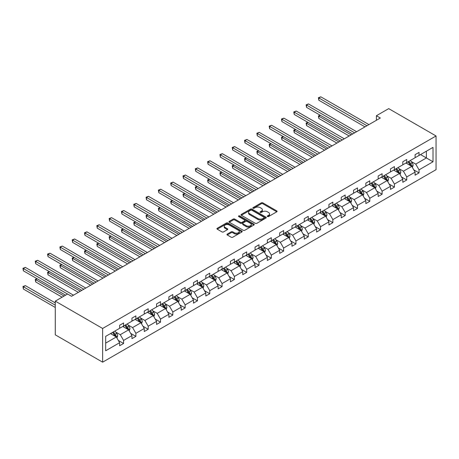 <?xml version="1.0" encoding="UTF-8"?>
<svg xmlns="http://www.w3.org/2000/svg" width="459" height="459" viewBox="0 0 459 459"><rect width="100%" height="100%" fill="white"/><g stroke="black" fill="none" stroke-linecap="round" stroke-linejoin="round"><path stroke-width="0.69" d="M267.471 216.556A0.769 0.442 0 0 0 268.555 216.556L276.783 211.806A1.096 0.631 0 0 0 277.104 211.358A1.096 0.631 0 0 0 276.783 210.911L262.841 202.861A1.096 0.631 0 0 0 261.291 202.861L253.064 207.611A0.769 0.442 0 0 0 252.834 207.921A0.769 0.442 0 0 0 253.064 208.237A0.769 0.442 0 0 0 254.148 208.237L255.21 207.623A3.506 2.025 0 0 1 260.167 207.623L261.332 208.294A3.506 2.025 0 0 1 262.359 209.723A3.506 2.025 0 0 1 261.332 211.157L260.264 211.771A0.769 0.442 0 0 0 260.041 212.081A0.769 0.442 0 0 0 260.264 212.397A0.769 0.442 0 0 0 261.349 212.397L262.416 211.783A3.506 2.025 0 0 1 267.373 211.783L268.532 212.454A3.506 2.025 0 0 1 269.559 213.883A3.506 2.025 0 0 1 268.532 215.317L267.471 215.931A0.769 0.442 0 0 0 267.247 216.241A0.769 0.442 0 0 0 267.471 216.556L267.471 215.931M227.285 234.073A1.096 0.631 0 0 0 226.964 234.52A1.096 0.631 0 0 0 227.285 234.968L231.198 237.228A1.096 0.631 0 0 0 232.747 237.228L241.887 231.95A1.096 0.631 0 0 0 242.209 231.502A1.096 0.631 0 0 0 241.887 231.055L227.945 223.005A1.096 0.631 0 0 0 226.396 223.005L217.256 228.284A1.096 0.631 0 0 0 216.935 228.731A1.096 0.631 0 0 0 217.256 229.179L221.978 231.904A1.096 0.631 0 0 0 223.527 231.904L227.44 229.649A1.096 0.631 0 0 0 227.762 229.202A1.096 0.631 0 0 0 227.44 228.754L225.099 227.4A2.932 1.693 0 0 1 224.239 226.207A2.932 1.693 0 0 1 226.046 224.64A2.932 1.693 0 0 1 229.242 225.008L238.422 230.309A2.932 1.693 0 0 1 239.277 231.502A2.932 1.693 0 0 1 237.469 233.069A2.932 1.693 0 0 1 234.279 232.702L232.747 231.818A1.096 0.631 0 0 0 231.198 231.818L227.285 234.073L227.285 234.968L231.198 232.73L231.198 231.818M436.05 135.967L388.698 108.628L376.391 115.737L380.333 118.015L71.541 296.296L67.593 294.018L55.281 301.127L102.632 328.466L436.05 135.967L436.05 169.681L102.632 362.18L102.632 328.466M255.29 223.321A1.096 0.631 0 0 0 256.839 223.321L265.979 218.042A1.096 0.631 0 0 0 266.3 217.595A1.096 0.631 0 0 0 265.979 217.147L252.037 209.097A1.096 0.631 0 0 0 250.488 209.097L241.342 214.376A1.096 0.631 0 0 0 241.027 214.823A1.096 0.631 0 0 0 241.342 215.271L255.29 223.321M238.978 216.723A0.769 0.442 0 0 1 239.759 216.832L239.759 215.919L253.93 224.101A1.096 0.631 0 0 1 254.252 224.549A1.096 0.631 0 0 1 253.93 224.996L244.79 230.275A1.096 0.631 0 0 1 243.241 230.275L229.299 222.225L229.299 221.33A1.096 0.631 0 0 0 228.978 221.777A1.096 0.631 0 0 0 229.299 222.225M229.299 221.33L233.212 219.069A1.096 0.631 0 0 1 234.761 219.069L240.413 222.334A1.096 0.631 0 0 0 241.968 222.334L244.561 220.836A1.096 0.631 0 0 0 244.882 220.389A1.096 0.631 0 0 0 244.561 219.941L238.674 216.545A0.769 0.442 0 0 1 238.451 216.229A0.769 0.442 0 0 1 238.921 215.822A0.769 0.442 0 0 1 239.759 215.919M105.668 336.367L119.638 328.305L119.638 325.253L123.586 322.975L123.586 326.028L131.951 321.197L131.951 318.144L135.893 315.867L135.893 318.919L144.258 314.088L144.258 311.036L148.205 308.758L148.205 311.81L156.571 306.979L156.571 303.927L160.518 301.649L160.518 304.701L168.883 299.876L168.883 296.824L172.825 294.546L172.825 297.598L181.19 292.767L181.19 289.715L185.138 287.437L185.138 290.49L193.503 285.659L193.503 282.606L197.45 280.329L197.45 283.381L205.816 278.55L205.816 275.498L209.757 273.22L209.757 276.272L218.123 271.441L218.123 268.389L222.07 266.111L222.07 269.163L230.435 264.338L230.435 261.286L234.383 259.008L234.383 262.06L242.748 257.229L242.748 254.177L246.69 251.899L246.69 254.952L255.055 250.121L255.055 247.068L259.002 244.79L259.002 247.843L267.368 243.012L267.368 239.959L271.315 237.682L271.315 240.734L279.68 235.903L279.68 232.851L283.622 230.573L283.622 233.625L291.987 228.8L291.987 225.748L295.935 223.47L295.935 226.522L304.3 221.691L304.3 218.639L308.247 216.361L308.247 219.413L316.612 214.582L316.612 211.53L320.554 209.252L320.554 212.305L328.919 207.474L328.919 204.421L332.867 202.144L332.867 205.196L341.232 200.365L341.232 197.313L345.179 195.035L345.179 198.087L353.545 193.262L353.545 190.21L357.492 187.932L357.492 190.984L365.852 186.153L365.852 183.101L369.799 180.823L369.799 183.875L378.164 179.044L378.164 175.992L382.112 173.714L382.112 176.767L390.477 171.936L390.477 168.883L394.424 166.606L394.424 169.658L402.79 164.833L402.79 161.775L406.731 159.497L406.731 162.549L415.097 157.724L415.097 154.672L419.044 152.394L419.044 155.446L433.009 147.379L433.009 161.775L419.044 169.841L419.044 172.894L415.097 175.172L415.097 172.119L406.731 176.95L406.731 180.003L402.79 182.28L402.79 179.228L394.424 184.059L394.424 187.111L390.477 189.389L390.477 186.337L382.112 191.162L382.112 194.214L378.164 196.498L378.164 193.44L369.799 198.271L369.799 201.323L365.852 203.601L365.852 200.549L357.492 205.38L357.492 208.432L353.545 210.71L353.545 207.657L345.179 212.488L345.179 215.541L341.232 217.818L341.232 214.766L332.867 219.597L332.867 222.649L328.919 224.927L328.919 221.875L320.554 226.7L320.554 229.752L316.612 232.036L316.612 228.978L308.247 233.809L308.247 236.861L304.3 239.139L304.3 236.087L295.935 240.918L295.935 243.97L291.987 246.248L291.987 243.195L283.622 248.026L283.622 251.079L279.68 253.357L279.68 250.304L271.315 255.135L271.315 258.188L267.368 260.465L267.368 257.413L259.002 262.238L259.002 265.291L255.055 267.574L255.055 264.516L246.69 269.347L246.69 272.399L242.748 274.677L242.748 271.625L234.383 276.456L234.383 279.508L230.435 281.786L230.435 278.733L222.07 283.564L222.07 286.617L218.123 288.895L218.123 285.842L209.757 290.673L209.757 293.726L205.816 296.003L205.816 292.951L197.45 297.776L197.45 300.829L193.503 303.112L193.503 300.054L185.138 304.885L185.138 307.937L181.19 310.215L181.19 307.163L172.825 311.994L172.825 315.046L168.883 317.324L168.883 314.272L160.518 319.103L160.518 322.155L156.571 324.433L156.571 321.38L148.205 326.211L148.205 329.264L144.258 331.541L144.258 328.489L135.893 333.314L135.893 336.367L131.951 338.65L131.951 335.592L123.586 340.423L123.586 343.475L119.638 345.753L119.638 342.701L105.668 350.768L105.668 336.367M122.794 326.481L128.635 329.855L120.269 334.686L115.702 332.046M120.269 334.686L123.586 340.423M128.635 329.855L131.951 335.592M119.638 327.577L120.269 327.938L123.586 326.028M135.107 319.372L140.947 322.746L132.582 327.577L128.009 324.938M132.582 327.577L135.893 333.314M140.947 322.746L144.258 328.489M131.951 320.468L132.582 320.835L135.893 318.919M147.414 312.269L153.254 315.637L144.889 320.468L140.322 317.829M144.889 320.468L148.205 326.211M153.254 315.637L156.571 321.38M144.258 313.359L144.889 313.726L148.205 311.81M159.726 305.16L165.567 308.528L157.202 313.359L152.635 310.726M157.202 313.359L160.518 319.103M165.567 308.528L168.883 314.272M156.571 306.251L157.202 306.618L160.518 304.701M172.039 298.052L177.88 301.425L169.514 306.251L164.947 303.617M169.514 306.251L172.825 311.994M177.88 301.425L181.19 307.163M168.883 299.148L169.514 299.509L172.825 297.598M184.346 290.943L190.187 294.317L181.821 299.148L177.254 296.508M181.821 299.148L185.138 304.885M190.187 294.317L193.503 300.054M181.19 292.039L181.821 292.4L185.138 290.49M196.659 283.834L202.499 287.208L194.134 292.039L189.567 289.399M194.134 292.039L197.45 297.776M202.499 287.208L205.816 292.951M193.503 284.93L194.134 285.297L197.45 283.381M208.971 276.731L214.812 280.099L206.447 284.93L201.88 282.291M206.447 284.93L209.757 290.673M214.812 280.099L218.123 285.842M205.816 277.821L206.447 278.188L209.757 276.272M221.278 269.622L227.119 272.99L218.754 277.821L214.187 275.188M218.754 277.821L222.07 283.564M227.119 272.99L230.435 278.733M218.123 270.712L218.754 271.08L222.07 269.163M233.591 262.514L239.432 265.887L231.066 270.712L226.499 268.079M231.066 270.712L234.383 276.456M239.432 265.887L242.748 271.625M230.435 263.609L231.066 263.971L234.383 262.06M245.904 255.405L251.744 258.778L243.379 263.609L238.812 260.97M243.379 263.609L246.69 269.347M251.744 258.778L255.055 264.516M242.748 256.501L243.379 256.862L246.69 254.952M258.216 248.296L264.051 251.67L255.686 256.501L251.119 253.861M255.686 256.501L259.002 262.238M264.051 251.67L267.368 257.413M255.055 249.392L255.686 249.759L259.002 247.843M270.523 241.193L276.364 244.561L267.999 249.392L263.432 246.753M267.999 249.392L271.315 255.135M276.364 244.561L279.68 250.304M267.368 242.283L267.999 242.65L271.315 240.734M282.836 234.084L288.677 237.458L280.311 242.283L275.744 239.65M280.311 242.283L283.622 248.026M288.677 237.458L291.987 243.195M279.68 235.174L280.311 235.542L283.622 233.625M295.148 226.976L300.984 230.349L292.618 235.174L288.051 232.541M292.618 235.174L295.935 240.918M300.984 230.349L304.3 236.087M291.987 228.071L292.618 228.433L295.935 226.522M307.455 219.867L313.296 223.24L304.931 228.071L300.364 225.432M304.931 228.071L308.247 233.809M313.296 223.24L316.612 228.978M304.3 220.963L304.931 221.324L308.247 219.413M319.768 212.758L325.609 216.132L317.244 220.963L312.677 218.323M317.244 220.963L320.554 226.7M325.609 216.132L328.919 221.875M316.612 213.854L317.244 214.221L320.554 212.305M332.081 205.655L337.916 209.023L329.551 213.854L324.983 211.215M329.551 213.854L332.867 219.597M337.916 209.023L341.232 214.766M328.919 206.745L329.551 207.112L332.867 205.196M344.388 198.546L350.228 201.92L341.863 206.745L337.296 204.112M341.863 206.745L345.179 212.488M350.228 201.92L353.545 207.657M341.232 199.636L341.863 200.004L345.179 198.087M356.7 191.437L362.541 194.811L354.176 199.636L349.609 197.003M354.176 199.636L357.492 205.38M362.541 194.811L365.852 200.549M353.545 192.533L354.176 192.895L357.492 190.984M369.013 184.329L374.848 187.702L366.489 192.533L361.916 189.894M366.489 192.533L369.799 198.271M374.848 187.702L378.164 193.44M365.852 185.425L366.489 185.786L369.799 183.875M381.32 177.22L387.161 180.594L378.795 185.425L374.228 182.785M378.795 185.425L382.112 191.162M387.161 180.594L390.477 186.337M378.164 178.316L378.795 178.683L382.112 176.767M393.633 170.117L399.473 173.485L391.108 178.316L386.541 175.677M391.108 178.316L394.424 184.059M399.473 173.485L402.79 179.228M390.477 171.207L391.108 171.574L394.424 169.658M405.945 163.008L411.786 166.382L403.421 171.207L398.848 168.573M403.421 171.207L406.731 176.95M411.786 166.382L415.097 172.119M402.79 164.098L403.421 164.465L406.731 162.549M420.542 154.58L426.382 157.948L415.728 164.098L411.161 161.465M415.728 164.098L419.044 169.841M433.009 161.775L426.382 157.948L426.382 151.206L433.009 147.379M55.281 301.127L55.281 334.841L102.632 362.18M376.391 115.737L376.391 120.292M415.097 156.995L415.728 157.357L419.044 155.446M105.668 343.114L116.322 336.963L110.481 333.59M116.322 336.963L119.638 342.701M413.794 169.864L419.044 172.894M401.487 176.973L406.731 180.003M389.175 184.082L394.424 187.111M376.862 191.185L382.112 194.214M364.555 198.294L369.799 201.323M352.242 205.403L357.492 208.432M339.93 212.511L345.179 215.541M327.623 219.62L332.867 222.649M315.31 226.723L320.554 229.752M302.997 233.832L308.247 236.861M290.685 240.941L295.935 243.97M278.378 248.049L283.622 251.079M266.065 255.158L271.315 258.188M253.752 262.261L259.002 265.291M241.445 269.37L246.69 272.399M229.133 276.479L234.383 279.508M216.82 283.587L222.07 286.617M204.513 290.696L209.757 293.726M192.201 297.799L197.45 300.829M179.888 304.908L185.138 307.937M167.581 312.017L172.825 315.046M155.268 319.125L160.518 322.155M142.956 326.234L148.205 329.264M130.649 333.337L135.893 336.367M118.336 340.446L123.586 343.475M267.775 216.665L268.532 216.223A3.506 2.025 0 0 0 269.559 214.795L269.559 213.883M262.359 209.723L262.359 210.635A3.506 2.025 0 0 1 261.332 212.064L260.569 212.506M276.783 210.911L276.783 211.806L262.841 203.773A1.096 0.631 0 0 0 261.291 203.773L253.368 208.346M265.962 218.048L252.037 210.01A1.096 0.631 0 0 0 250.488 210.01L241.359 215.277L241.342 214.376M264.04 217.91A0.769 0.442 0 0 0 264.264 217.595A0.769 0.442 0 0 0 264.04 217.279L251.802 210.216A0.769 0.442 0 0 0 250.717 210.216L249.593 210.865A3.506 2.025 0 0 0 248.566 212.293A3.506 2.025 0 0 0 249.593 213.728L257.958 218.559A3.506 2.025 0 0 0 262.915 218.559L264.04 217.91L264.04 218.817A0.769 0.442 0 0 0 264.264 218.507L264.264 217.595M248.566 212.293L248.566 213.206A3.506 2.025 0 0 0 249.593 214.64L249.593 213.728M264.04 218.817L262.915 219.465A3.506 2.025 0 0 1 257.958 219.465L249.593 214.64M229.316 222.231L233.212 219.981L233.212 219.069M244.882 220.389L244.882 221.301A1.096 0.631 0 0 1 244.561 221.749L241.968 223.246A1.096 0.631 0 0 1 240.413 223.246L234.761 219.981A1.096 0.631 0 0 0 233.212 219.981M239.759 216.832L253.919 225.008M246.282 225.725A2.932 1.693 0 0 0 249.478 226.092A2.932 1.693 0 0 0 251.285 224.526A2.932 1.693 0 0 0 250.425 223.332L247.194 221.462A1.096 0.631 0 0 0 245.645 221.462L243.052 222.959A1.096 0.631 0 0 0 242.731 223.407A1.096 0.631 0 0 0 243.052 223.854L246.282 225.725L246.282 226.637A2.932 1.693 0 0 0 249.478 226.998A2.932 1.693 0 0 0 251.285 225.438L251.285 224.526M242.731 223.407L242.731 224.319A1.096 0.631 0 0 0 243.052 224.767L243.052 223.854M246.282 226.637L243.052 224.767M239.277 231.502L239.277 232.415A2.932 1.693 0 0 1 237.469 233.975A2.932 1.693 0 0 1 234.279 233.614L232.747 232.73A1.096 0.631 0 0 0 231.198 232.73M224.239 226.207L224.239 227.113A2.932 1.693 0 0 0 225.099 228.312L225.099 227.4M227.44 228.754L227.44 229.649L225.099 228.312M241.87 231.961L227.945 223.917A1.096 0.631 0 0 0 226.396 223.917L217.268 229.184M412.383 167.42L413.111 165.32A2.955 1.71 -120 0 0 412.165 162.802L410.392 160.438M407.213 163.743L406.45 162.716M320.342 115.318L318.844 116.184L318.844 118.462L349.201 135.99M411.344 166.129L411.511 165.447A2.955 1.71 -120 0 0 410.667 163.668L408.894 161.304M408.154 161.734L410.105 164.333A1.509 0.872 60 0 1 410.375 164.792L411.511 165.447M407.948 161.849L409.721 164.213A2.955 1.71 60 0 1 410.455 165.613M318.844 118.462L318.408 115.932L351.175 134.848M318.408 115.932L320.17 115.22M366.959 125.737L318.844 97.956L320.818 96.82L368.933 124.601M364.985 126.879L318.844 100.24L318.844 97.956L318.408 97.71L320.818 96.82M318.844 100.24L318.408 97.71M400.07 174.523L400.799 172.429A2.955 1.71 -120 0 0 399.852 169.91L398.085 167.546M394.906 170.851L394.138 169.824M308.035 122.427L306.532 123.293L306.532 125.571L336.895 143.099M399.037 173.232L399.204 172.555A2.955 1.71 -120 0 0 398.355 170.777L396.582 168.413M395.842 168.837L397.792 171.442A1.509 0.872 60 0 1 398.068 171.901L399.204 172.555M395.635 168.958L397.408 171.322A2.955 1.71 60 0 1 398.142 172.722M306.532 125.571L306.101 123.041L338.862 141.957M306.101 123.041L307.857 122.323M387.763 181.632L388.486 179.538A2.955 1.71 -120 0 0 387.545 177.019L385.772 174.655M382.594 177.954L381.825 176.933M295.722 129.536L294.225 130.402L294.225 132.68L324.582 150.202M386.725 180.341L386.891 179.664A2.955 1.71 -120 0 0 386.042 177.885L384.275 175.522M383.529 175.946L385.48 178.551A1.509 0.872 60 0 1 385.755 179.01L386.891 179.664M383.322 176.067L385.095 178.431A2.955 1.71 60 0 1 385.835 179.83M294.225 132.68L293.789 130.149L326.556 149.066M293.789 130.149L295.55 129.432M354.646 132.846L306.532 105.065L308.505 103.929L356.62 131.704M352.673 133.982L306.532 107.343L306.532 105.065L306.101 104.818L308.505 103.929M306.532 107.343L306.101 104.818M342.339 139.955L294.225 112.174L296.198 111.038L344.313 138.813M340.366 141.091L294.225 114.452L294.225 112.174L293.789 111.921L296.198 111.038M294.225 114.452L293.789 111.921M375.451 188.741L376.173 186.647A2.955 1.71 -120 0 0 375.233 184.128L373.46 181.758M370.281 185.063L369.512 184.042M283.41 136.639L281.912 137.505L281.912 139.783L312.269 157.311M374.412 187.45L374.578 186.773A2.955 1.71 -120 0 0 373.735 184.994L371.962 182.625M371.222 183.055L373.173 185.66A1.509 0.872 60 0 1 373.442 186.113L374.578 186.773M371.015 183.175L372.788 185.539A2.955 1.71 60 0 1 373.523 186.933M281.912 139.783L281.476 137.258L314.243 156.175M281.476 137.258L283.237 136.541M330.027 147.058L281.912 119.283L283.886 118.141L332 145.922M328.053 148.2L281.912 121.56L281.912 119.283L281.476 119.03L283.886 118.141M281.912 121.56L281.476 119.03M363.138 195.85L363.867 193.75A2.955 1.71 -120 0 0 362.92 191.237L361.153 188.867M357.974 192.172L357.205 191.145M271.103 143.747L269.599 144.614L269.599 146.891L299.962 164.42M362.105 194.559L362.271 193.876A2.955 1.71 -120 0 0 361.422 192.097L359.649 189.733M358.909 190.164L360.86 192.763A1.509 0.872 60 0 1 361.135 193.222L362.271 193.876M358.703 190.278L360.476 192.648A2.955 1.71 60 0 1 361.21 194.042M269.599 146.891L269.169 144.361L301.93 163.284M269.169 144.361L270.925 143.65M317.714 154.167L269.599 126.391L271.573 125.25L319.688 153.031M315.74 155.308L269.599 128.669L269.599 126.391L269.169 126.139L271.573 125.25M269.599 128.669L269.169 126.139M350.831 202.958L351.554 200.858A2.955 1.71 -120 0 0 350.613 198.34L348.84 195.976M345.661 199.281L344.893 198.254M258.79 150.856L257.292 151.722L257.292 154L287.65 171.528M349.792 201.667L349.959 200.985A2.955 1.71 -120 0 0 349.11 199.206L347.343 196.842M346.597 197.272L348.547 199.872A1.509 0.872 60 0 1 348.823 200.331L349.959 200.985M346.39 197.387L348.163 199.751A2.955 1.71 60 0 1 348.903 201.151M257.292 154L256.856 151.47L289.623 170.387M256.856 151.47L258.618 150.759M305.407 161.275L257.292 133.494L259.26 132.358L307.375 160.139M303.433 162.417L257.292 135.778L257.292 133.494L256.856 133.248L259.26 132.358M257.292 135.778L256.856 133.248M338.518 210.061L339.241 207.967A2.955 1.71 -120 0 0 338.3 205.448L336.527 203.085M333.349 206.389L332.58 205.362M246.477 157.965L244.98 158.831L244.98 161.109L275.337 178.637M337.48 208.77L337.646 208.093A2.955 1.71 -120 0 0 336.803 206.315L335.03 203.951M334.29 204.375L336.24 206.98A1.509 0.872 60 0 1 336.51 207.439L337.646 208.093M334.083 204.496L335.856 206.86A2.955 1.71 60 0 1 336.59 208.26M244.98 161.109L244.544 158.579L277.311 177.495M244.544 158.579L246.305 157.862M293.094 168.384L244.98 140.603L246.953 139.467L295.068 167.242M291.121 169.52L244.98 142.881L244.98 140.603L244.544 140.356L246.953 139.467M244.98 142.881L244.544 140.356M326.206 217.17L326.934 215.076A2.955 1.71 -120 0 0 325.988 212.557L324.215 210.193M321.042 213.492L320.273 212.471M234.17 165.074L232.667 165.94L232.667 168.218L263.024 185.74M325.173 215.879L325.333 215.202A2.955 1.71 -120 0 0 324.49 213.424L322.717 211.06M321.977 211.484L323.928 214.089A1.509 0.872 60 0 1 324.203 214.548L325.333 215.202M321.77 211.605L323.543 213.969A2.955 1.71 60 0 1 324.278 215.363M232.667 168.218L232.237 165.688L264.998 184.604M232.237 165.688L233.992 164.97M280.782 175.493L232.667 147.712L234.641 146.576L282.755 174.351M278.808 176.629L232.667 149.99L232.667 147.712L232.237 147.459L234.641 146.576M232.667 149.99L232.237 147.459M313.899 224.279L314.622 222.185A2.955 1.71 -120 0 0 313.681 219.666L311.908 217.296M308.729 220.601L307.96 219.58M221.858 172.177L220.36 173.043L220.36 175.321L250.717 192.849M312.86 222.988L313.027 222.311A2.955 1.71 -120 0 0 312.177 220.532L310.404 218.163M309.664 218.593L311.615 221.198A1.509 0.872 60 0 1 311.891 221.651L313.027 222.311M309.458 218.713L311.231 221.077A2.955 1.71 60 0 1 311.971 222.472M220.36 175.321L219.924 172.796L252.691 191.713M219.924 172.796L221.686 172.079M268.475 182.596L220.36 154.821L222.328 153.679L270.443 181.46M266.501 183.738L220.36 157.098L220.36 154.821L219.924 154.568L222.328 153.679M220.36 157.098L219.924 154.568M301.586 231.388L302.309 229.288A2.955 1.71 -120 0 0 301.368 226.775L299.595 224.405M296.416 227.71L295.648 226.683M209.545 179.285L208.047 180.152L208.047 182.43L238.405 199.958M300.547 230.097L300.714 229.414A2.955 1.71 -120 0 0 299.87 227.635L298.098 225.271M297.357 225.702L299.308 228.301A1.509 0.872 60 0 1 299.578 228.76L300.714 229.414M297.151 225.817L298.924 228.186A2.955 1.71 60 0 1 299.658 229.58M208.047 182.43L207.611 179.899L240.378 198.822M207.611 179.899L209.373 179.188M289.273 238.496L290.002 236.396A2.955 1.71 -120 0 0 289.055 233.878L287.282 231.514M284.11 234.819L283.341 233.792M197.238 186.394L195.735 187.261L195.735 189.538L226.092 207.066M288.241 237.205L288.401 236.523A2.955 1.71 -120 0 0 287.558 234.744L285.785 232.38M285.045 232.811L286.995 235.41A1.509 0.872 60 0 1 287.271 235.869L288.401 236.523M284.838 232.925L286.611 235.289A2.955 1.71 60 0 1 287.345 236.689M195.735 189.538L195.304 187.008L228.066 205.925M195.304 187.008L197.06 186.297M276.966 245.599L277.689 243.505A2.955 1.71 -120 0 0 276.748 240.986L274.975 238.623M271.797 241.927L271.028 240.9M184.925 193.503L183.428 194.369L183.428 196.647L213.785 214.175M275.928 244.308L276.094 243.631A2.955 1.71 -120 0 0 275.245 241.853L273.472 239.489M272.732 239.914L274.683 242.518A1.509 0.872 60 0 1 274.958 242.977L276.094 243.631M272.526 240.034L274.298 242.398A2.955 1.71 60 0 1 275.039 243.798M183.428 196.647L182.992 194.117L215.759 213.033M182.992 194.117L184.753 193.4M264.654 252.708L265.377 250.614A2.955 1.71 -120 0 0 264.436 248.095L262.663 245.731M259.484 249.03L258.715 248.009M172.613 200.612L171.115 201.472L171.115 203.756L201.472 221.278M263.615 251.417L263.782 250.74A2.955 1.71 -120 0 0 262.938 248.962L261.165 246.598M260.425 247.022L262.37 249.627A1.509 0.872 60 0 1 262.646 250.086L263.782 250.74M260.219 247.143L261.986 249.507A2.955 1.71 60 0 1 262.726 250.901M171.115 203.756L170.679 201.226L203.446 220.142M170.679 201.226L172.441 200.508M252.341 259.817L253.07 257.723A2.955 1.71 -120 0 0 252.123 255.204L250.35 252.834M247.177 256.139L246.408 255.118M160.306 207.715L158.803 208.581L158.803 210.859L189.16 228.387M251.308 258.526L251.469 257.849A2.955 1.71 -120 0 0 250.625 256.07L248.853 253.701M248.112 254.131L250.063 256.736A1.509 0.872 60 0 1 250.333 257.189L251.469 257.849M247.906 254.252L249.679 256.615A2.955 1.71 60 0 1 250.413 258.01M158.803 210.859L158.366 208.334L191.133 227.251M158.366 208.334L160.128 207.617M240.034 266.926L240.757 264.826A2.955 1.71 -120 0 0 239.816 262.307L238.043 259.943M234.865 263.248L234.096 262.221M147.993 214.823L146.49 215.69L146.49 217.968L176.853 235.496M238.996 265.635L239.162 264.952A2.955 1.71 -120 0 0 238.313 263.173L236.54 260.81M235.8 261.24L237.751 263.839A1.509 0.872 60 0 1 238.026 264.298L239.162 264.952M235.593 261.355L237.366 263.724A2.955 1.71 60 0 1 238.106 265.118M146.49 217.968L146.06 215.437L178.826 234.354M146.06 215.437L147.821 214.726M227.721 274.034L228.444 271.935A2.955 1.71 -120 0 0 227.503 269.416L225.73 267.052M222.552 270.357L221.783 269.33M135.68 221.932L134.183 222.799L134.183 225.076L164.54 242.604M226.683 272.744L226.849 272.061A2.955 1.71 -120 0 0 226 270.282L224.233 267.918M223.493 268.349L225.438 270.948A1.509 0.872 60 0 1 225.713 271.407L226.849 272.061M223.286 268.463L225.053 270.827A2.955 1.71 60 0 1 225.794 272.227M134.183 225.076L133.747 222.546L166.514 241.463M133.747 222.546L135.508 221.835M215.409 281.137L216.137 279.043A2.955 1.71 -120 0 0 215.191 276.525L213.418 274.161M210.245 277.466L209.476 276.438M123.368 229.041L121.87 229.907L121.87 232.185L152.227 249.713M214.376 279.847L214.537 279.17A2.955 1.71 -120 0 0 213.693 277.391L211.92 275.027M211.18 275.452L213.131 278.056A1.509 0.872 60 0 1 213.401 278.515L214.537 279.17M210.974 275.572L212.746 277.936A2.955 1.71 60 0 1 213.481 279.336M121.87 232.185L121.434 229.655L154.201 248.571M121.434 229.655L123.196 228.938M203.096 288.246L203.825 286.152A2.955 1.71 -120 0 0 202.878 283.633L201.111 281.269M197.932 284.569L197.163 283.547M111.061 236.15L109.558 237.01L109.558 239.294L139.92 256.816M202.063 286.955L202.23 286.278A2.955 1.71 -120 0 0 201.381 284.5L199.608 282.136M198.867 282.56L200.818 285.165A1.509 0.872 60 0 1 201.094 285.624L202.23 286.278M198.661 282.681L200.434 285.045A2.955 1.71 60 0 1 201.174 286.439M109.558 239.294L109.127 236.764L141.894 255.68M109.127 236.764L110.889 236.046M190.789 295.355L191.512 293.261A2.955 1.71 -120 0 0 190.571 290.742L188.798 288.372M185.62 291.677L184.851 290.656M98.748 243.253L97.251 244.119L97.251 246.397L127.608 263.925M189.751 294.064L189.917 293.387A2.955 1.71 -120 0 0 189.068 291.608L187.301 289.239M186.561 289.669L188.506 292.274A1.509 0.872 60 0 1 188.781 292.727L189.917 293.387M186.354 289.79L188.121 292.154A2.955 1.71 60 0 1 188.861 293.548M97.251 246.397L96.815 243.872L129.581 262.789M96.815 243.872L98.576 243.155M256.162 189.705L208.047 161.929L210.021 160.788L258.136 188.569M254.188 190.846L208.047 164.207L208.047 161.929L207.611 161.677L210.021 160.788M208.047 164.207L207.611 161.677M243.849 196.813L195.735 169.032L197.709 167.896L245.823 195.677M241.876 197.955L195.735 171.316L195.735 169.032L195.304 168.786L197.709 167.896M195.735 171.316L195.304 168.786M231.543 203.922L183.428 176.141L185.396 175.005L233.511 202.78M229.569 205.058L183.428 178.419L183.428 176.141L182.992 175.895L185.396 175.005M183.428 178.419L182.992 175.895M219.23 211.031L171.115 183.25L173.089 182.114L221.204 209.889M217.256 212.167L171.115 185.528L171.115 183.25L170.679 182.998L173.089 182.114M171.115 185.528L170.679 182.998M206.917 218.134L158.803 190.359L160.776 189.217L208.891 216.998M204.944 219.276L158.803 192.637L158.803 190.359L158.366 190.106L160.776 189.217M158.803 192.637L158.366 190.106M194.605 225.243L146.49 197.468L148.464 196.326L196.578 224.107M192.637 226.385L146.49 199.745L146.49 197.468L146.06 197.215L148.464 196.326M146.49 199.745L146.06 197.215M182.298 232.352L134.183 204.571L136.157 203.435L184.271 231.216M180.324 233.493L134.183 206.848L134.183 204.571L133.747 204.324L136.157 203.435M134.183 206.848L133.747 204.324M169.985 239.46L121.87 211.679L123.844 210.543L171.959 238.319M168.011 240.596L121.87 213.957L121.87 211.679L121.434 211.433L123.844 210.543M121.87 213.957L121.434 211.433M157.672 246.569L109.558 218.788L111.531 217.652L159.646 245.427M155.704 247.705L109.558 221.066L109.558 218.788L109.127 218.536L111.531 217.652M109.558 221.066L109.127 218.536M145.365 253.672L97.251 225.897L99.224 224.755L147.339 252.536M143.392 254.814L97.251 228.175L97.251 225.897L96.815 225.644L99.224 224.755M97.251 228.175L96.815 225.644M178.476 302.464L179.205 300.364A2.955 1.71 -120 0 0 178.258 297.845L176.486 295.481M173.307 298.786L172.544 297.759M86.435 250.362L84.938 251.228L84.938 253.506L115.295 271.034M177.438 301.173L177.604 300.49A2.955 1.71 -120 0 0 176.761 298.711L174.988 296.348M174.248 296.778L176.199 299.377A1.509 0.872 60 0 1 176.468 299.836L177.604 300.49M174.041 296.893L175.814 299.262A2.955 1.71 60 0 1 176.549 300.656M84.938 253.506L84.502 250.975L117.269 269.892M84.502 250.975L86.263 250.264M133.053 260.781L84.938 233.006L86.912 231.864L135.026 259.645M131.079 261.923L84.938 235.283L84.938 233.006L84.502 232.753L86.912 231.864M84.938 235.283L84.502 232.753M166.164 309.573L166.892 307.473A2.955 1.71 -120 0 0 165.946 304.954L164.179 302.59M161 305.895L160.231 304.868M74.128 257.47L72.625 258.337L72.625 260.614L102.988 278.143M165.131 308.282L165.297 307.599A2.955 1.71 -120 0 0 164.448 305.82L162.675 303.456M161.935 303.887L163.886 306.486A1.509 0.872 60 0 1 164.161 306.945L165.297 307.599M161.729 304.001L163.502 306.365A2.955 1.71 60 0 1 164.236 307.765M72.625 260.614L72.195 258.084L104.956 277.001M72.195 258.084L73.951 257.373M120.74 267.89L72.625 240.109L74.599 238.973L122.714 266.754M118.772 269.031L72.625 242.386L72.625 240.109L72.195 239.862L74.599 238.973M72.625 242.386L72.195 239.862M153.857 316.676L154.58 314.581A2.955 1.71 -120 0 0 153.639 312.063L151.866 309.699M148.687 313.004L147.918 311.977M61.816 264.579L60.318 265.445L60.318 267.723L90.675 285.251M152.818 315.385L152.985 314.708A2.955 1.71 -120 0 0 152.136 312.929L150.368 310.565M149.623 310.99L151.573 313.595A1.509 0.872 60 0 1 151.849 314.054L152.985 314.708M149.422 311.11L151.189 313.474A2.955 1.71 60 0 1 151.929 314.874M60.318 267.723L59.882 265.193L92.649 284.11M59.882 265.193L61.644 264.476M108.433 274.998L60.318 247.217L62.292 246.081L110.407 273.857M106.459 276.134L60.318 249.495L60.318 247.217L59.882 246.971L62.292 246.081M60.318 249.495L59.882 246.971M141.544 323.784L142.273 321.69A2.955 1.71 -120 0 0 141.326 319.171L139.553 316.808M136.375 320.107L135.612 319.085M49.503 271.688L48.006 272.548L48.006 274.832L78.363 292.354M140.506 322.493L140.672 321.816A2.955 1.71 -120 0 0 139.829 320.038L138.056 317.674M137.316 318.098L139.266 320.703A1.509 0.872 60 0 1 139.536 321.162L140.672 321.816M137.109 318.219L138.882 320.583A2.955 1.71 60 0 1 139.616 321.977M48.006 274.832L47.57 272.302L80.336 291.218M47.57 272.302L49.331 271.585M96.12 282.107L48.006 254.326L49.979 253.184L98.094 280.965M94.147 283.243L48.006 256.604L48.006 254.326L47.57 254.074L49.979 253.184M48.006 256.604L47.57 254.074M129.231 330.893L129.96 328.799A2.955 1.71 -120 0 0 129.013 326.28L127.246 323.911M124.068 327.215L123.299 326.194M37.196 278.791L35.693 279.657L35.693 281.935L62.108 297.185M128.199 329.602L128.365 328.925A2.955 1.71 -120 0 0 127.516 327.147L125.743 324.777M125.003 325.207L126.954 327.812A1.509 0.872 60 0 1 127.229 328.265L128.365 328.925M124.796 325.328L126.569 327.692A2.955 1.71 60 0 1 127.304 329.086M35.693 281.935L35.263 279.411L64.082 296.049M35.263 279.411L37.018 278.693M83.808 289.21L35.693 261.435L37.667 260.293L85.781 288.074M81.834 290.352L35.693 263.713L35.693 261.435L35.263 261.182L37.667 260.293M35.693 263.713L35.263 261.182M116.925 338.002L117.647 335.902A2.955 1.71 -120 0 0 116.706 333.383L114.934 331.019M111.755 334.324L110.986 333.297M55.281 302.906L25.36 285.63L23.386 286.766L23.386 289.044L55.281 307.461M115.886 336.711L116.052 336.028A2.955 1.71 -120 0 0 115.203 334.25L113.436 331.886M112.69 332.316L114.641 334.915A1.509 0.872 60 0 1 114.916 335.374L116.052 336.028M112.489 332.431L114.257 334.8A2.955 1.71 60 0 1 114.997 336.195M23.386 289.044L22.95 286.514L55.281 305.183M22.95 286.514L25.36 285.63M67.553 294.041L23.386 268.544L25.36 267.402L73.474 295.183M65.58 295.183L23.386 270.821L23.386 268.544L22.95 268.291L25.36 267.402M23.386 270.821L22.95 268.291M268.532 216.223L268.532 215.317M260.264 212.397L260.264 211.771M261.332 212.064L261.332 211.157M253.064 208.237L253.064 207.611M261.291 203.773L261.291 202.861M262.841 203.773L262.841 202.861M250.488 210.01L250.488 209.097M252.037 210.01L252.037 209.097M265.979 218.042L265.979 217.147M257.958 219.465L257.958 218.559M262.915 219.465L262.915 218.559M234.761 219.981L234.761 219.069M240.413 223.246L240.413 222.334M241.968 223.246L241.968 222.334M244.561 221.749L244.561 220.836M253.93 224.996L253.93 224.101M232.747 232.73L232.747 231.818M234.279 233.614L234.279 232.702M217.256 229.179L217.256 228.284M226.396 223.917L226.396 223.005M227.945 223.917L227.945 223.005M241.887 231.95L241.887 231.055M411.568 166.256L413.089 165.378M410.667 163.668L412.165 162.802M408.877 164.701L409.721 164.213M399.261 173.364L400.776 172.486M398.355 170.777L399.852 169.91M396.565 171.809L397.408 171.322M386.948 180.473L388.469 179.595M386.042 177.885L387.545 177.019M384.258 178.918L385.095 178.431M374.636 187.576L376.156 186.704M373.735 184.994L375.233 184.128M371.945 186.027L372.788 185.539M362.329 194.685L363.844 193.807M361.422 192.097L362.92 191.237M359.632 193.13L360.476 192.648M350.016 201.794L351.537 200.916M349.11 199.206L350.613 198.34M347.325 200.239L348.163 199.751M337.704 208.902L339.224 208.025M336.803 206.315L338.3 205.448M335.013 207.348L335.856 206.86M325.397 216.011L326.911 215.133M324.49 213.424L325.988 212.557M322.7 214.456L323.543 213.969M313.084 223.114L314.604 222.242M312.177 220.532L313.681 219.666M310.393 221.565L311.231 221.077M300.771 230.223L302.292 229.345M299.87 227.635L301.368 226.775M298.08 228.668L298.924 228.186M288.464 237.332L289.979 236.454M287.558 234.744L289.055 233.878M285.768 235.777L286.611 235.289M276.152 244.44L277.672 243.563M275.245 241.853L276.748 240.986M273.461 242.886L274.298 242.398M263.839 251.549L265.359 250.671M262.938 248.962L264.436 248.095M261.148 249.994L261.986 249.507M251.532 258.652L253.047 257.78M250.625 256.07L252.123 255.204M248.835 257.103L249.679 256.615M239.219 265.761L240.74 264.883M238.313 263.173L239.816 262.307M236.528 264.206L237.366 263.724M226.907 272.87L228.427 271.992M226 270.282L227.503 269.416M224.216 271.315L225.053 270.827M214.594 279.979L216.114 279.101M213.693 277.391L215.191 276.525M211.903 278.424L212.746 277.936M202.287 287.087L203.807 286.209M201.381 284.5L202.878 283.633M199.59 285.532L200.434 285.045M189.974 294.19L191.495 293.318M189.068 291.608L190.571 290.742M187.283 292.635L188.121 292.154M177.662 301.299L179.182 300.421M176.761 298.711L178.258 297.845M174.971 299.744L175.814 299.262M165.355 308.408L166.875 307.53M164.448 305.82L165.946 304.954M162.658 306.853L163.502 306.365M153.042 315.517L154.563 314.639M152.136 312.929L153.639 312.063M150.351 313.962L151.189 313.474M140.729 322.625L142.25 321.748M139.829 320.038L141.326 319.171M138.039 321.07L138.882 320.583M128.422 329.728L129.937 328.856M127.516 327.147L129.013 326.28M125.726 328.174L126.569 327.692M116.11 336.837L117.63 335.959M115.203 334.25L116.706 333.383M113.419 335.282L114.257 334.8"/></g></svg>

